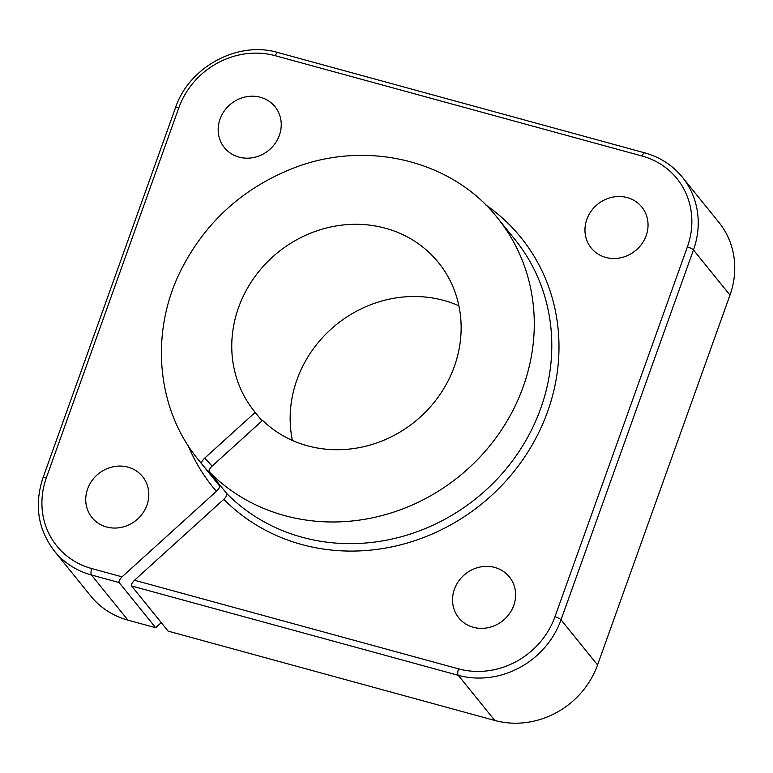 <?xml version="1.0" encoding="UTF-8"?>
<svg xmlns="http://www.w3.org/2000/svg" width="773" height="773" viewBox="0 0 773 773"><rect width="100%" height="100%" fill="white"/><g stroke="black" fill="none" stroke-linecap="round" stroke-linejoin="round"><path stroke-width="1.16" d="M646.17 235.62A32.543 29.934 -39 0 0 641.812 207.038A32.543 29.934 -39 0 0 597.674 204.227A32.543 29.934 -39 0 0 591.19 247.978A32.543 29.934 -39 0 0 621.106 257.699A32.543 29.934 -39 0 0 646.17 235.62M513.736 605.491A32.543 29.934 -39 0 0 509.378 576.909A32.543 29.934 -39 0 0 465.24 574.097A32.543 29.934 -39 0 0 458.766 617.84A32.543 29.934 -39 0 0 488.681 627.57A32.543 29.934 -39 0 0 513.736 605.491M255.187 412.376L204.739 458.099C202.159 460.611 201.183 462.544 201.811 463.877L219.329 485.541C219.957 486.874 218.981 488.797 216.401 491.319L122.047 576.842L91.687 568.542A77.764 71.531 -39 0 1 46.39 477.675L178.824 107.805A77.764 71.531 -39 0 1 275.304 55.714L642.092 156.03A5.913 1.933 -74.7 0 1 644.827 152.88C660.045 157.141 672.558 165.248 682.366 177.191L718.88 222.344A82.846 76.208 141 0 1 729.983 295.093L597.548 664.964A82.846 76.208 141 0 1 494.768 720.455L168.118 631.126L131.603 585.973C131.024 584.803 131.99 582.89 134.502 580.243L223.803 499.31C226.373 496.797 227.349 494.865 226.731 493.532L209.203 471.868C208.584 470.535 209.56 468.612 212.131 466.09L262.578 420.367A118.356 108.867 -39 0 0 419.913 417.391A118.356 108.867 -39 0 0 438.475 262.578A118.356 108.867 -39 0 0 277.99 252.365A118.356 108.867 -39 0 0 254.423 411.439A118.356 108.867 -39 0 0 255.187 412.376L262.047 420.85M642.092 156.03A77.764 71.531 -39 0 1 687.381 246.896L554.956 616.757A77.764 71.531 -39 0 1 458.476 668.848L134.502 580.243M146.947 505.175A32.543 29.934 -39 0 0 142.58 476.593A32.543 29.934 -39 0 0 98.451 473.781A32.543 29.934 -39 0 0 91.968 517.524A32.543 29.934 -39 0 0 121.883 527.254A32.543 29.934 -39 0 0 146.947 505.175M279.372 135.304A32.543 29.934 -39 0 0 275.014 106.722A32.543 29.934 -39 0 0 230.885 103.92A32.543 29.934 -39 0 0 224.402 147.662A32.543 29.934 -39 0 0 254.317 157.383A32.543 29.934 -39 0 0 279.372 135.304M458.882 305.799A118.356 108.867 -39 0 0 336.39 324.573A118.356 108.867 -39 0 0 292.416 440.436M161.257 622.642L155.653 627.715L127.97 620.149A82.846 76.208 141 0 1 90.818 596.099L54.303 550.946A82.846 76.208 141 0 0 91.456 574.996A5.913 1.933 -74.7 0 1 91.687 568.542M122.047 576.842C119.535 579.489 118.569 581.393 119.139 582.571L155.653 627.715M216.401 491.319A198.246 182.351 141 0 1 188.216 445.76M485.869 205.009A198.246 182.351 141 0 1 506.924 479.878A198.246 182.351 141 0 1 223.803 499.31M458.476 668.848A5.913 1.933 105.3 0 0 458.254 675.312A82.846 76.208 -39 0 0 561.034 619.811L597.548 664.964M554.956 616.757A5.913 1.285 19.7 0 1 561.034 619.811L693.458 249.95L729.983 295.093M131.603 585.973L458.254 675.312L494.768 720.455M219.329 485.541A192.332 176.911 141 0 1 215.889 481.424L198.371 459.761C156.272 408.917 149.508 331.955 181.404 269.246C205.753 221.928 242.79 188.341 292.532 168.485C365.793 139.353 452.079 160.011 497.445 217.87A192.332 176.911 141 0 1 465.906 470.67A192.332 176.911 141 0 1 209.203 471.868M497.445 217.87L514.963 239.533A192.332 176.911 141 0 1 483.425 492.324A192.332 176.911 141 0 1 226.731 493.532M119.139 582.571L91.456 574.996L127.97 620.149M204.739 458.099L212.131 466.09M201.811 463.877A192.332 176.911 141 0 1 198.371 459.761M687.381 246.896A5.913 1.285 19.7 0 1 693.458 249.95A82.846 76.208 -39 0 0 682.366 177.191M46.39 477.675A5.913 1.285 19.7 0 0 43.027 477.675L175.461 107.805C188.999 66.932 237.92 40.496 278.029 52.564A5.913 1.933 105.3 0 0 275.304 55.714M175.461 107.805A5.913 1.285 19.7 0 1 178.824 107.805M43.027 477.675C34.109 504.827 37.867 529.254 54.303 550.946M278.029 52.564L644.827 152.88"/></g></svg>
